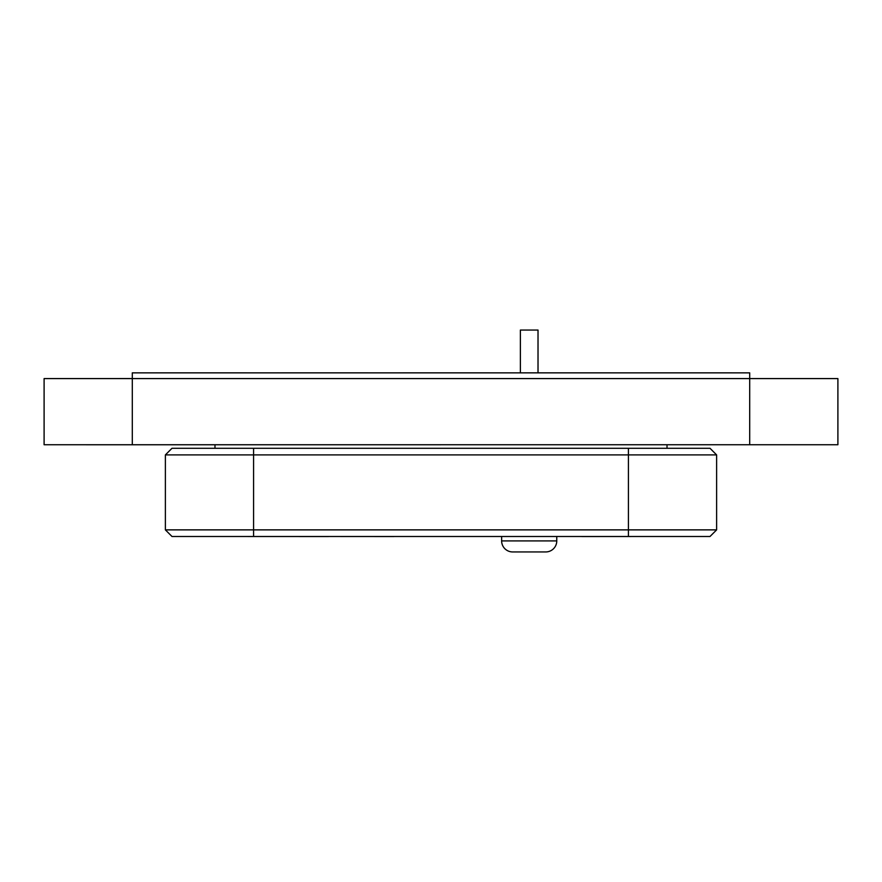 <?xml version="1.0" encoding="UTF-8"?>
<svg xmlns="http://www.w3.org/2000/svg" width="882" height="882" viewBox="0 0 882 882"><rect width="100%" height="100%" fill="white"/><g stroke="black" fill="none" stroke-linecap="round" stroke-linejoin="round"><path stroke-width="1.32" d="M501.637 540.92L556.763 540.92A11.025 11.025 0 0 1 545.738 551.945L512.663 551.945A11.025 11.025 0 0 1 501.637 540.92L501.637 536.51M556.763 540.92L556.763 536.51M520.38 372.832L520.38 330.055L538.02 330.055L538.02 372.832M44.1 378.587L132.3 378.587L132.3 444.737L44.1 444.737L44.1 378.587M57.33 378.587L132.3 378.565L132.3 372.854L749.7 372.854L749.7 378.587L837.9 378.587L837.9 444.737L749.7 444.737L749.7 378.587L132.3 378.587L824.67 378.587M672.525 536.488L209.475 536.488M716.625 529.873L710.01 536.488L171.99 536.488L165.375 529.873L165.375 454.903L253.575 454.903L253.575 529.873L716.625 529.873L716.625 454.903L253.575 454.903L253.575 448.288L710.01 448.288L716.625 454.903M749.7 444.737L132.3 444.737M86.216 444.76L795.784 444.737M667.013 448.288L667.013 444.76M214.988 448.288L214.988 444.76M165.375 454.903L171.99 448.288L253.575 448.288M165.375 529.873L253.575 529.873L253.575 536.51M581.877 536.532L630.95 536.51M393.989 536.532L340.684 536.51M328.512 536.532L247.864 536.51M731.751 372.854L734.232 372.854M731.751 372.832L642.361 372.854M642.361 372.832L641.28 372.832M610.476 372.854L612.957 372.854M610.476 372.832L521.086 372.854M521.086 372.832L520.005 372.832M489.201 372.854L491.682 372.854M489.201 372.832L399.811 372.854M399.811 372.832L398.73 372.832M367.926 372.854L370.407 372.854M367.926 372.832L278.536 372.854M278.536 372.832L277.455 372.832M246.651 372.854L249.132 372.854M246.651 372.832L157.261 372.854M157.261 372.832L156.18 372.832M628.425 536.488L628.425 448.288"/></g></svg>
